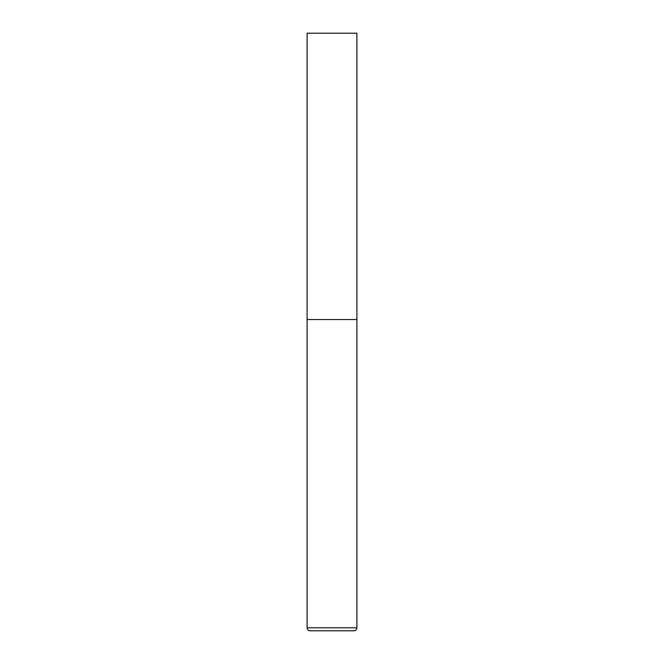 <?xml version="1.0" encoding="UTF-8"?>
<svg xmlns="http://www.w3.org/2000/svg" width="664" height="664" viewBox="0 0 664 664"><rect width="100%" height="100%" fill="white"/><g stroke="black" fill="none" stroke-linecap="round" stroke-linejoin="round"><path stroke-width="1" d="M356.9 627.812L356.9 319.55L307.1 319.55L356.9 319.55L356.9 33.2L307.1 33.2L307.1 627.812C307.274 629.63 308.27 630.626 310.088 630.8L353.912 630.8C355.73 630.626 356.726 629.63 356.9 627.812L307.1 627.812"/></g></svg>
